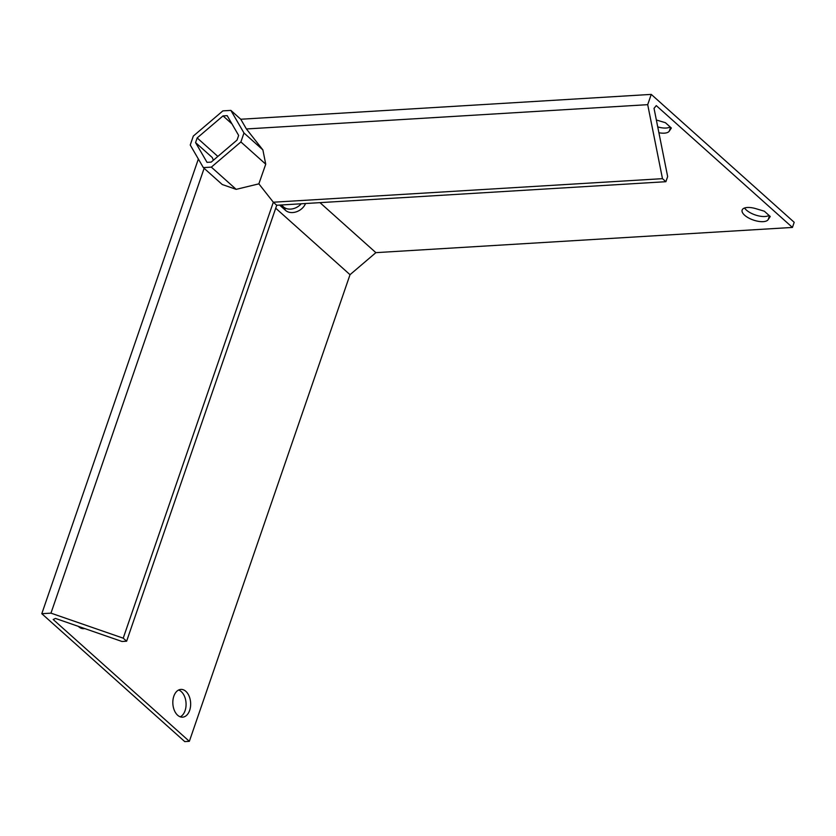 <?xml version="1.0" encoding="UTF-8"?>
<svg xmlns="http://www.w3.org/2000/svg" width="836" height="836" viewBox="0 0 836 836"><rect width="100%" height="100%" fill="white"/><g stroke="black" fill="none" stroke-linecap="round" stroke-linejoin="round"><path stroke-width="1.25" d="M305.516 203.524A12.164 9.091 -30.1 0 1 296.466 211.769A12.164 9.091 -30.1 0 1 285.578 210.411L279.632 205.092M281.366 204.987L283.571 206.962A12.164 9.091 149.9 0 0 301.242 203.775M770.249 216.503L768.148 219.659A13.899 5.8 19 0 1 752.693 219.805A13.899 5.8 19 0 1 742.149 210.045A13.899 5.8 19 0 1 755.859 208.666L764.313 211.194L770.249 216.503M744.562 208.007A13.899 5.8 -161 0 0 756.371 215.301A13.899 5.8 -161 0 0 769.015 215.395M656.354 120.008A13.899 5.8 19 0 1 656.971 120.185L665.425 122.704L671.35 128.023L669.249 131.179A13.899 5.8 19 0 1 658.904 132.746M657.733 126.905A13.899 5.8 -161 0 0 670.127 126.915M177.629 715.229A13.899 8.893 -93.5 0 1 172.989 699.878A13.899 8.893 -93.5 0 1 180.91 689.407A13.899 8.893 -93.5 0 1 190.618 702.752A13.899 8.893 -93.5 0 1 182.582 717.163A13.899 8.893 -93.5 0 1 177.629 715.229M180.262 716.828A13.899 8.893 86.5 0 0 186.041 703.024A13.899 8.893 86.5 0 0 178.643 690.024M84.645 628.536A13.899 8.893 -93.5 0 1 83.694 628.672A13.899 8.893 -93.5 0 1 78.741 626.749A13.899 8.893 -93.5 0 1 78.323 626.352M81.374 628.348A13.899 8.893 86.5 0 0 82.367 627.752M203.347 167.608L211.341 167.127L236.18 189.354L222.251 184.526L203.347 167.608L190.242 145.015L193.325 136.059L222.878 110.874L230.872 110.394L243.976 132.987L262.88 149.905L246.401 128.963L240.768 119.245L230.872 110.394M236.18 189.354L258.867 183.847L265.733 164.18L240.893 141.953L211.341 167.127M240.893 141.953L243.976 132.987M213.389 160.23L212.26 157.523L195.572 142.59L197.171 137.93L217.851 156.426M231.969 123.895L223.024 115.901L197.171 137.93M223.024 115.901L227.183 115.65L238.647 135.422L237.048 140.072L211.184 162.111L207.035 162.362L195.572 142.59M198.362 159.018L41.8 613.697L50.965 613.143L123.216 638.171L273.33 202.218L662.478 178.664L647.701 104.667L651.244 94.395L240.768 119.245M651.244 94.395L794.2 222.303L792.434 227.434L375.876 252.65L319.979 202.646M123.216 638.171L126.623 641.212L122.035 641.494L55.437 618.421L53.19 619.507L189.344 741.333L184.756 741.605L41.8 613.697M792.434 227.434L656.281 105.618L654.034 108.356L667.65 176.574L665.884 181.705L662.478 178.664M275.713 208.206L350.023 274.689L375.876 252.65M350.023 274.689L189.344 741.333M50.965 613.143L204.13 168.318M258.867 183.847L273.33 202.218L276.726 205.259L665.884 181.705M126.623 641.212L276.726 205.259M265.733 164.18L262.88 149.905M647.701 104.667L246.401 128.963M283.571 206.962L285.578 210.411M769.475 215.803L768.148 219.659M670.577 127.323L669.249 131.179"/></g></svg>
